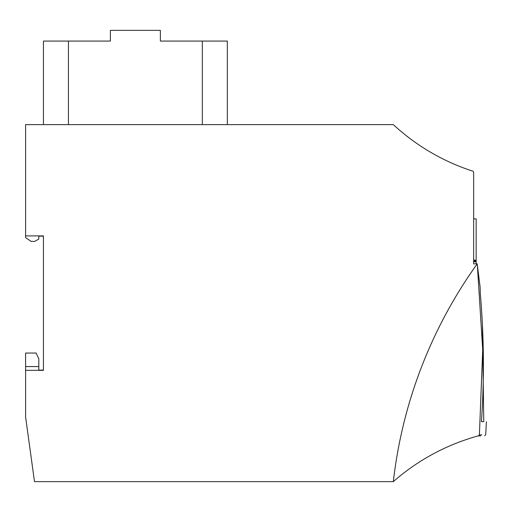 <?xml version="1.0" encoding="UTF-8"?>
<svg xmlns="http://www.w3.org/2000/svg" width="512" height="512" viewBox="0 0 512 512"><rect width="100%" height="100%" fill="white"/><g stroke="black" fill="none" stroke-linecap="round" stroke-linejoin="round"><path stroke-width="0.77" d="M477.222 263.853A464.115 464.115 0 0 0 393.325 481.632L34.49 481.632L25.6 416.992L25.6 370.349L43.45 370.349L43.45 235.904L25.6 235.904L25.6 124.621L393.325 124.621A214.208 214.208 0 0 0 471.866 170.854A1.786 1.786 0 0 1 473.651 172.64L473.651 263.853L477.222 263.853L477.325 264.794L482.707 349.811L479.398 434.931L481.779 434.867M68.442 124.621L68.442 41.075L43.45 41.075L43.45 124.621M473.651 263.36L473.651 263.853M43.45 236.186L38.81 236.102L38.81 239.04L34.72 241.402L31.085 241.402L25.6 237.613L25.6 235.904M68.442 41.075L110.394 41.075L110.394 30.368L160.371 30.368L160.371 41.075L202.323 41.075L202.323 124.621M227.315 124.621L227.315 41.075L202.323 41.075M38.81 366.573L38.81 358.822L36.109 353.03L25.6 353.03L25.6 366.573L38.81 366.573L38.81 370.144L43.45 370.067M25.6 366.573L25.6 370.349M480.736 435.84L478.349 435.904L479.398 434.931M482.438 325.19L483.763 421.651L481.434 421.651C484.384 378.784 484 335.942 480.275 293.126L480.134 287.251L477.325 264.794M160.371 41.075L160.371 37.51M110.394 37.51L110.394 41.075M393.325 481.632A214.208 214.208 0 0 1 478.093 435.942A1.069 1.069 0 0 1 478.349 435.904M473.651 260.333L476.147 260.333L476.147 260.781L473.651 260.781M473.651 218.874L476.147 218.874L476.147 260.115L473.651 260.115M473.651 261.101L476.147 261.101L476.147 261.715L473.651 261.715M476.147 261.715L476.147 263.853M476.147 260.781L476.147 261.101M483.763 421.651L481.434 421.651M486.4 421.651L485.709 434.733L484.666 435.738"/></g></svg>
